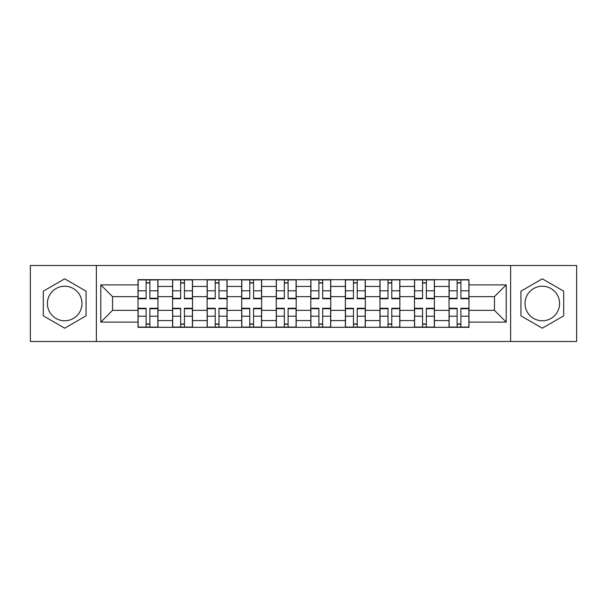 <?xml version="1.0" encoding="UTF-8"?>
<svg xmlns="http://www.w3.org/2000/svg" width="607" height="607" viewBox="0 0 607 607"><rect width="100%" height="100%" fill="white"/><g stroke="black" fill="none" stroke-linecap="round" stroke-linejoin="round"><path stroke-width="0.91" d="M64.691 320.777A17.277 17.277 0 0 1 47.407 303.5A17.277 17.277 0 0 1 64.691 286.223A17.277 17.277 0 0 1 81.968 303.5A17.277 17.277 0 0 1 64.691 320.777M542.309 320.777A17.277 17.277 0 0 1 525.032 303.5A17.277 17.277 0 0 1 542.309 286.223A17.277 17.277 0 0 1 559.593 303.5A17.277 17.277 0 0 1 542.309 320.777M510.631 341.491L576.65 341.491L576.65 265.509L30.35 265.509L30.35 341.491L510.631 341.491L510.631 265.509M172.578 327.317L172.578 286.443L157.957 286.443L157.957 327.317M157.957 286.443L157.957 279.683M172.578 286.443L172.578 279.683M192.51 279.683L192.51 327.317M207.131 327.317L207.131 279.683M227.071 279.683L227.071 327.317M241.692 327.317L241.692 279.683M261.632 279.683L261.632 327.317M276.253 327.317L276.253 279.683M296.186 279.683L296.186 327.317M310.814 327.317L310.814 279.683M330.747 279.683L330.747 327.317M345.368 327.317L345.368 279.683M365.308 279.683L365.308 327.317M379.929 327.317L379.929 279.683M399.869 279.683L399.869 327.317M414.49 327.317L414.49 279.683M434.422 279.683L434.422 327.317M449.043 327.317L449.043 279.683M449.043 310.367L434.422 310.367M414.49 310.367L399.869 310.367M379.929 310.367L365.308 310.367M345.368 310.367L330.747 310.367M310.814 310.367L296.186 310.367M276.253 310.367L261.632 310.367M241.692 310.367L227.071 310.367M207.131 310.367L192.51 310.367M172.578 310.367L157.957 310.367M449.043 296.633L434.422 296.633M414.49 296.633L399.869 296.633M379.929 296.633L365.308 296.633M345.368 296.633L330.747 296.633M310.814 296.633L296.186 296.633M276.253 296.633L261.632 296.633M241.692 296.633L227.071 296.633M207.131 296.633L192.51 296.633M172.578 296.633L157.957 296.633M112.538 310.367L138.017 310.367L138.017 296.633L112.538 296.633L112.538 310.367L100.8 322.112L100.8 284.888L138.017 284.888L138.017 296.633M468.983 296.633L468.983 310.367L494.462 310.367L494.462 296.633L468.983 296.633L468.983 279.683L138.017 279.683L138.017 284.888M468.983 284.888L506.2 284.888L506.2 322.112L468.983 322.112L468.983 310.367M138.017 310.367L138.017 327.317L468.983 327.317L468.983 322.112M138.017 322.112L100.8 322.112M96.369 341.491L96.369 265.509M86.065 291.155L64.691 278.818L43.309 291.155L43.309 315.845L64.691 328.182L86.065 315.845L86.065 291.155M563.691 291.155L542.309 278.818L520.935 291.155L520.935 315.845L542.309 328.182L563.691 315.845L563.691 291.155M149.868 323.994L146.097 323.994M146.097 283.006L149.868 283.006M184.429 323.994L180.658 323.994M180.658 283.006L184.429 283.006M218.983 323.994L215.219 323.994M215.219 283.006L218.983 283.006M253.544 323.994L249.78 323.994M249.78 283.006L253.544 283.006M288.105 323.994L284.334 323.994M284.334 283.006L288.105 283.006M322.666 323.994L318.895 323.994M318.895 283.006L322.666 283.006M357.22 323.994L353.456 323.994M353.456 283.006L357.22 283.006M391.781 323.994L388.017 323.994M388.017 283.006L391.781 283.006M426.342 323.994L422.571 323.994M422.571 283.006L426.342 283.006M460.903 323.994L457.132 323.994M457.132 283.006L460.903 283.006M100.8 284.888L112.538 296.633M494.462 310.367L506.2 322.112M494.462 296.633L506.2 284.888M149.868 298.735L149.868 279.91L157.843 279.91L157.843 298.735L149.868 298.735M146.097 282.786L149.868 282.786M146.097 279.91L138.123 279.91L138.123 298.735L146.097 298.735L146.097 279.91L149.868 279.91M146.097 308.265L146.097 327.09L138.123 327.09L138.123 308.265L146.097 308.265M149.868 324.214L146.097 324.214M149.868 327.09L157.843 327.09L157.843 308.265L149.868 308.265L149.868 327.09L146.097 327.09M184.429 298.735L184.429 279.91L192.404 279.91L192.404 298.735L184.429 298.735M180.658 282.786L184.429 282.786M180.658 279.91L172.684 279.91L172.684 298.735L180.658 298.735L180.658 279.91L184.429 279.91M218.983 298.735L218.983 279.91L226.957 279.91L226.957 298.735L218.983 298.735M215.219 282.786L218.983 282.786M215.219 279.91L207.245 279.91L207.245 298.735L215.219 298.735L215.219 279.91L218.983 279.91M180.658 308.265L180.658 327.09L172.684 327.09L172.684 308.265L180.658 308.265M184.429 324.214L180.658 324.214M184.429 327.09L192.404 327.09L192.404 308.265L184.429 308.265L184.429 327.09L180.658 327.09M215.219 308.265L215.219 327.09L207.245 327.09L207.245 308.265L215.219 308.265M218.983 324.214L215.219 324.214M218.983 327.09L226.957 327.09L226.957 308.265L218.983 308.265L218.983 327.09L215.219 327.09M253.544 298.735L253.544 279.91L261.518 279.91L261.518 298.735L253.544 298.735M249.78 282.786L253.544 282.786M249.78 279.91L241.806 279.91L241.806 298.735L249.78 298.735L249.78 279.91L253.544 279.91M288.105 298.735L288.105 279.91L296.079 279.91L296.079 298.735L288.105 298.735M284.334 282.786L288.105 282.786M284.334 279.91L276.36 279.91L276.36 298.735L284.334 298.735L284.334 279.91L288.105 279.91M322.666 298.735L322.666 279.91L330.64 279.91L330.64 298.735L322.666 298.735M318.895 282.786L322.666 282.786M318.895 279.91L310.921 279.91L310.921 298.735L318.895 298.735L318.895 279.91L322.666 279.91M249.78 308.265L249.78 327.09L241.806 327.09L241.806 308.265L249.78 308.265M253.544 324.214L249.78 324.214M253.544 327.09L261.518 327.09L261.518 308.265L253.544 308.265L253.544 327.09L249.78 327.09M284.334 308.265L284.334 327.09L276.36 327.09L276.36 308.265L284.334 308.265M288.105 324.214L284.334 324.214M288.105 327.09L296.079 327.09L296.079 308.265L288.105 308.265L288.105 327.09L284.334 327.09M318.895 308.265L318.895 327.09L310.921 327.09L310.921 308.265L318.895 308.265M322.666 324.214L318.895 324.214M322.666 327.09L330.64 327.09L330.64 308.265L322.666 308.265L322.666 327.09L318.895 327.09M357.22 298.735L357.22 279.91L365.194 279.91L365.194 298.735L357.22 298.735M353.456 282.786L357.22 282.786M353.456 279.91L345.482 279.91L345.482 298.735L353.456 298.735L353.456 279.91L357.22 279.91M353.456 308.265L353.456 327.09L345.482 327.09L345.482 308.265L353.456 308.265M357.22 324.214L353.456 324.214M357.22 327.09L365.194 327.09L365.194 308.265L357.22 308.265L357.22 327.09L353.456 327.09M391.781 298.735L391.781 279.91L399.755 279.91L399.755 298.735L391.781 298.735M388.017 282.786L391.781 282.786M388.017 279.91L380.043 279.91L380.043 298.735L388.017 298.735L388.017 279.91L391.781 279.91M388.017 308.265L388.017 327.09L380.043 327.09L380.043 308.265L388.017 308.265M391.781 324.214L388.017 324.214M391.781 327.09L399.755 327.09L399.755 308.265L391.781 308.265L391.781 327.09L388.017 327.09M426.342 298.735L426.342 279.91L434.316 279.91L434.316 298.735L426.342 298.735M422.571 282.786L426.342 282.786M422.571 279.91L414.596 279.91L414.596 298.735L422.571 298.735L422.571 279.91L426.342 279.91M422.571 308.265L422.571 327.09L414.596 327.09L414.596 308.265L422.571 308.265M426.342 324.214L422.571 324.214M426.342 327.09L434.316 327.09L434.316 308.265L426.342 308.265L426.342 327.09L422.571 327.09M460.903 298.735L460.903 279.91L468.877 279.91L468.877 298.735L460.903 298.735M457.132 282.786L460.903 282.786M457.132 279.91L449.157 279.91L449.157 298.735L457.132 298.735L457.132 279.91L460.903 279.91M457.132 308.265L457.132 327.09L449.157 327.09L449.157 308.265L457.132 308.265M460.903 324.214L457.132 324.214M460.903 327.09L468.877 327.09L468.877 308.265L460.903 308.265L460.903 327.09L457.132 327.09M414.49 286.443L399.869 286.443M379.929 286.443L365.308 286.443M345.368 286.443L330.747 286.443M310.814 286.443L296.186 286.443M276.253 286.443L261.632 286.443M241.692 286.443L227.071 286.443M207.131 286.443L192.51 286.443M449.043 286.443L434.422 286.443M414.49 320.557L399.869 320.557M379.929 320.557L365.308 320.557M345.368 320.557L330.747 320.557M310.814 320.557L296.186 320.557M276.253 320.557L261.632 320.557M241.692 320.557L227.071 320.557M207.131 320.557L192.51 320.557M172.578 320.557L157.957 320.557M449.043 320.557L434.422 320.557M149.868 298.272L157.843 298.272M149.868 290.791L157.843 290.791M138.123 298.272L146.097 298.272M138.123 290.791L146.097 290.791M146.097 308.728L138.123 308.728M146.097 316.209L138.123 316.209M157.843 308.728L149.868 308.728M157.843 316.209L149.868 316.209M184.429 298.272L192.404 298.272M184.429 290.791L192.404 290.791M172.684 298.272L180.658 298.272M172.684 290.791L180.658 290.791M218.983 298.272L226.957 298.272M218.983 290.791L226.957 290.791M207.245 298.272L215.219 298.272M207.245 290.791L215.219 290.791M180.658 308.728L172.684 308.728M180.658 316.209L172.684 316.209M192.404 308.728L184.429 308.728M192.404 316.209L184.429 316.209M215.219 308.728L207.245 308.728M215.219 316.209L207.245 316.209M226.957 308.728L218.983 308.728M226.957 316.209L218.983 316.209M253.544 298.272L261.518 298.272M253.544 290.791L261.518 290.791M241.806 298.272L249.78 298.272M241.806 290.791L249.78 290.791M288.105 298.272L296.079 298.272M288.105 290.791L296.079 290.791M276.36 298.272L284.334 298.272M276.36 290.791L284.334 290.791M322.666 298.272L330.64 298.272M322.666 290.791L330.64 290.791M310.921 298.272L318.895 298.272M310.921 290.791L318.895 290.791M249.78 308.728L241.806 308.728M249.78 316.209L241.806 316.209M261.518 308.728L253.544 308.728M261.518 316.209L253.544 316.209M284.334 308.728L276.36 308.728M284.334 316.209L276.36 316.209M296.079 308.728L288.105 308.728M296.079 316.209L288.105 316.209M318.895 308.728L310.921 308.728M318.895 316.209L310.921 316.209M330.64 308.728L322.666 308.728M330.64 316.209L322.666 316.209M357.22 298.272L365.194 298.272M357.22 290.791L365.194 290.791M345.482 298.272L353.456 298.272M345.482 290.791L353.456 290.791M353.456 308.728L345.482 308.728M353.456 316.209L345.482 316.209M365.194 308.728L357.22 308.728M365.194 316.209L357.22 316.209M391.781 298.272L399.755 298.272M391.781 290.791L399.755 290.791M380.043 298.272L388.017 298.272M380.043 290.791L388.017 290.791M388.017 308.728L380.043 308.728M388.017 316.209L380.043 316.209M399.755 308.728L391.781 308.728M399.755 316.209L391.781 316.209M426.342 298.272L434.316 298.272M426.342 290.791L434.316 290.791M414.596 298.272L422.571 298.272M414.596 290.791L422.571 290.791M422.571 308.728L414.596 308.728M422.571 316.209L414.596 316.209M434.316 308.728L426.342 308.728M434.316 316.209L426.342 316.209M460.903 298.272L468.877 298.272M460.903 290.791L468.877 290.791M449.157 298.272L457.132 298.272M449.157 290.791L457.132 290.791M457.132 308.728L449.157 308.728M457.132 316.209L449.157 316.209M468.877 308.728L460.903 308.728M468.877 316.209L460.903 316.209"/></g></svg>
